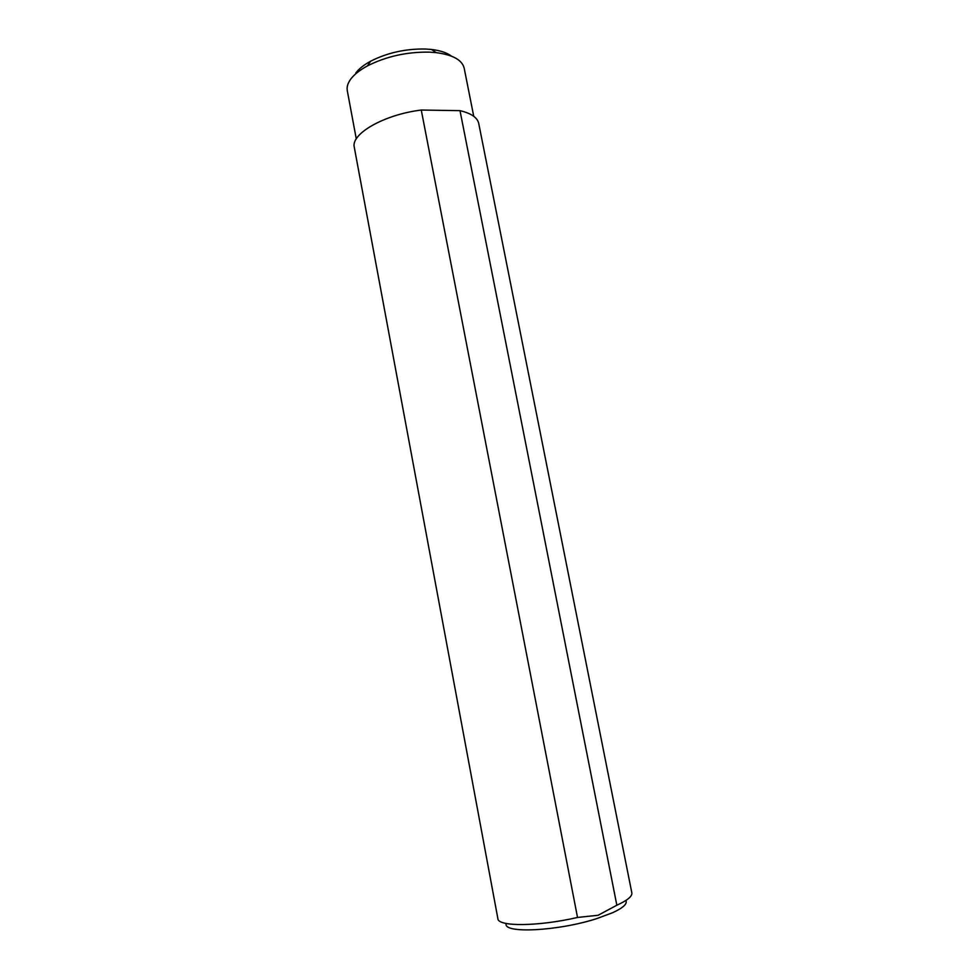 <?xml version="1.0" encoding="UTF-8"?>
<svg xmlns="http://www.w3.org/2000/svg" width="979" height="979" viewBox="0 0 979 979"><rect width="100%" height="100%" fill="white"/><g stroke="black" fill="none" stroke-linecap="round" stroke-linejoin="round"><path stroke-width="1.47" d="M451.576 56.207C447.097 52.78 440.415 50.541 431.531 49.476L425.449 49.023C405.6 48.681 387.329 52.744 370.662 61.2C363.882 64.883 358.938 68.811 355.805 72.984M370.662 61.2L367.443 65.899C359.807 70.035 354.239 74.441 350.739 79.115C347.778 83.178 346.627 87.033 347.288 90.668L356.283 138.908M367.443 65.899C386.301 56.378 406.946 51.789 429.402 52.144L436.255 52.646C452.873 54.848 462.174 60.025 464.181 68.163L473.738 116.293M421.264 110.04C383.805 114.641 350.494 134.025 354.312 147.425L497.883 918.669C497.919 926.783 537.826 926.611 577.524 917.458L421.264 110.04L460.008 110.651L616.843 905.22C627.392 900.411 632.397 896.299 631.834 892.872L478.731 123.464C477.434 117.578 471.193 113.307 460.008 110.651M577.524 917.458L598.12 915.267L616.843 905.22M506.253 923.491C502.227 933.831 557.944 931.274 597.031 918.522L612.67 912.697C623.182 907.827 627.588 903.752 625.862 900.46M431.531 49.476L436.255 52.646"/></g></svg>
